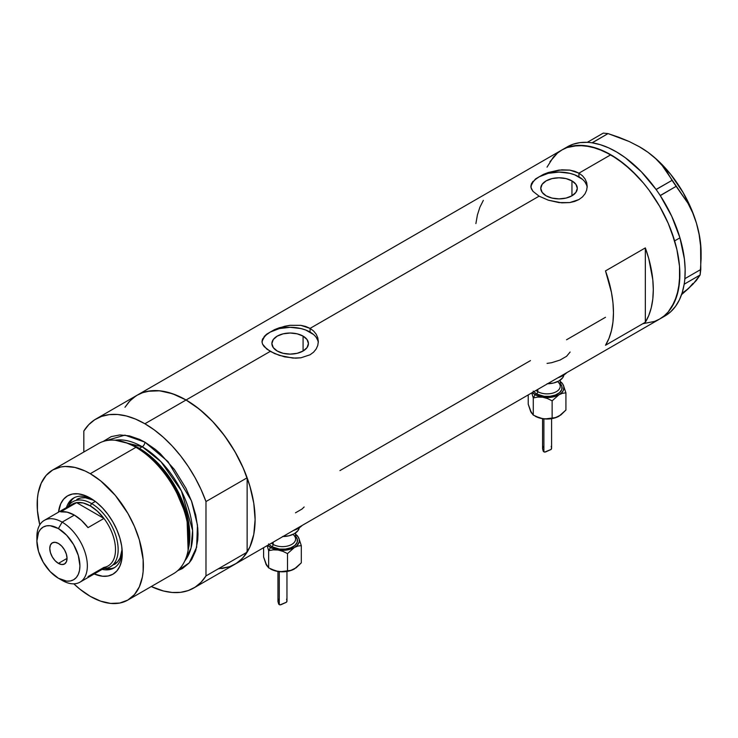 <?xml version="1.0" encoding="UTF-8"?>
<svg xmlns="http://www.w3.org/2000/svg" width="738" height="738" viewBox="0 0 738 738"><rect width="100%" height="100%" fill="white"/><g stroke="black" fill="none" stroke-linecap="round" stroke-linejoin="round"><path stroke-width="1.11" d="M303.078 336.113L303.078 351.03L297.146 353.317L290.154 354.12L283.161 353.317L277.239 351.03A18.275 10.544 180 0 1 271.888 343.576A18.275 10.544 180 0 1 283.161 333.825A18.275 10.544 180 0 1 303.078 336.113L307.036 339.535L308.429 343.576L307.036 347.607L303.078 351.03L303.078 336.113A18.275 10.544 180 0 1 308.429 343.576A18.275 10.544 180 0 1 297.146 353.317A18.275 10.544 180 0 1 277.239 351.03L273.281 347.607L271.888 343.576L273.281 339.535L277.239 336.113L283.161 333.825L290.154 333.022L297.146 333.825L303.078 336.113M571.95 180.884L571.95 195.801L566.018 198.088L559.026 198.891L552.033 198.088L546.111 195.801A18.275 10.544 180 0 1 540.76 188.338A18.275 10.544 180 0 1 552.033 178.596A18.275 10.544 180 0 1 571.95 180.884L575.908 184.306L577.3 188.338L575.908 192.378L571.95 195.801L571.95 180.884A18.275 10.544 180 0 1 577.3 188.338A18.275 10.544 180 0 1 566.018 198.088A18.275 10.544 180 0 1 546.111 195.801L542.153 192.378L540.76 188.338L542.153 184.306L546.111 180.884L552.033 178.596L559.026 177.793L566.018 178.596L571.95 180.884M535.604 178.882L543.417 174.38L548.288 172.507L559.035 170.072L569.782 170.118L578.943 173.162L610.815 154.768L624.283 164.076L637.235 176.087L643.361 182.969L649.172 190.349L659.634 206.299L668.222 223.337L674.597 240.809L676.884 249.49L679.523 266.344L679.523 281.971L676.884 295.781L671.7 307.229L668.222 311.925L664.182 315.882L659.634 319.047A97.647 56.374 -120 0 0 674.597 240.809A97.647 56.374 -120 0 0 610.815 154.768L578.943 173.162L582.466 175.773L585.059 178.947L586.664 182.544L587.199 186.336L586.655 190.146L585.059 193.753L582.466 196.935L578.933 199.555L574.662 201.446L569.773 202.572L559.035 202.599L548.297 200.183L539.109 196.16L532.984 191.345L531 187.59L531.406 183.827L535.604 178.882L543.417 174.38L548.288 172.507L561.775 169.823L569.782 170.118L574.653 171.262L578.943 173.162L578.943 176.843A28.164 16.264 0 0 0 549.155 173.116A28.164 16.264 0 0 0 530.926 187.221M587.153 187.434A28.164 16.264 0 0 0 578.943 176.843L578.943 173.162L582.466 175.773L585.059 178.947L586.664 182.544L587.199 186.336L586.655 190.146L585.059 193.753L582.466 196.935L578.933 199.555L569.773 202.572L561.775 202.849L548.297 200.183L539.109 196.16L310.071 328.392L313.595 331.002L316.187 334.176L317.792 337.773L318.327 341.565L317.783 345.375L316.187 348.982L313.595 352.174L310.061 354.784L300.901 357.801L295.634 358.17L284.684 356.878L274.527 353.548L266.722 349.037L262.525 344.083L261.99 341.565L262.534 339.056L266.732 334.12L274.545 329.618L279.416 327.737L290.163 325.31L300.91 325.357L310.071 328.392L539.109 196.16L532.984 191.345L531.397 188.854L530.862 186.336L531.406 183.827L532.993 181.336M264.121 336.565L266.732 334.12L274.545 329.618L284.684 326.27L290.163 325.31L300.91 325.357L305.781 326.491L310.071 328.392L310.071 332.072A28.164 16.264 0 0 0 280.283 328.345A28.164 16.264 0 0 0 262.055 342.45M318.281 342.663A28.164 16.264 0 0 0 310.071 332.072L310.071 328.392L313.595 331.002L316.187 334.176L317.792 337.773L318.327 341.565L317.783 345.375L316.187 348.982L313.595 352.174L310.061 354.784L300.901 357.801L292.903 358.087L279.425 355.421L270.237 351.389L186.059 399.996L270.237 351.389L264.112 346.574L262.525 344.083L261.99 341.565L262.534 339.056M135.847 396.002L129.897 400.918L124.98 407.275L128.652 402.284L132.692 398.326L137.24 395.153A97.647 56.374 60 0 1 186.059 399.996A97.647 56.374 60 0 1 249.85 486.038A97.647 56.374 60 0 1 234.878 564.275L229.859 566.636L218.605 568.823M645.335 247.903A97.647 56.374 60 0 1 645.335 322.257L605.501 345.255A97.647 56.374 -120 0 0 605.501 270.901L645.335 247.903L645.335 322.257L605.501 345.255L608.951 338.447L611.442 330.661L612.964 322.036L613.472 312.681L612.964 302.746L611.442 292.368L605.501 270.901L645.335 247.903L648.785 258.706L652.798 279.748L653.296 289.683L652.798 299.038L651.276 307.663L648.785 315.449L645.335 322.257L645.335 247.903M530.484 360.596L339.932 470.604M605.501 317.285L566.553 339.766M610.815 154.768A97.647 56.374 -120 0 0 561.987 149.925L567.015 147.572L572.457 146.05L584.395 145.58L597.346 148.523L610.815 154.768M547.024 167.157L553.408 157.056L557.439 153.098L561.987 149.925L137.24 395.153L142.259 392.8L147.701 391.278L159.639 390.808L172.591 393.751L186.059 399.996L199.528 409.304L212.479 421.315L224.417 435.577L234.878 451.527L243.466 468.565L249.85 486.038L253.78 503.261L255.108 519.58L253.78 534.367L249.85 547.052L243.466 557.153L239.435 561.111L234.878 564.275A97.647 56.374 -120 0 0 247.138 552.162L205.976 575.926A97.647 56.374 60 0 1 193.725 588.038A97.647 56.374 60 0 1 151.262 586.535L163.412 590.972L172.24 592.476L180.57 592.337L188.236 590.566L195.109 587.19L201.059 582.282L205.976 575.926L205.976 501.563L247.138 477.8A97.647 56.374 -120 0 0 186.059 399.996A97.647 56.374 -120 0 0 137.24 395.153L96.078 418.916A97.647 56.374 60 0 1 144.897 423.76L186.059 399.996L144.897 423.76A97.647 56.374 60 0 1 205.976 501.563L201.059 489.525L195.109 477.744L188.236 466.434L180.57 455.807L172.24 446.056L163.412 437.366L154.242 429.885L144.897 423.76L135.561 419.101L126.392 415.992L117.563 414.488L109.233 414.627L101.567 416.398L94.695 419.765L88.745 424.682L83.828 431.038A97.647 56.374 60 0 1 96.078 418.916M193.725 588.038L664.947 315.984A97.647 56.374 -120 0 0 684.172 284.222A97.647 56.374 -120 0 0 684.458 282.303L684.67 280.523A97.647 56.374 -120 0 0 684.864 278.54A97.647 56.374 -120 0 0 679.938 237.821L674.624 240.892A97.647 56.374 60 0 1 659.634 319.047L654.615 321.408L643.361 323.595M483.344 200.376L479.903 207.194L477.403 214.97L475.89 223.605M317.783 340.402L316.178 337.349M313.576 334.535L305.809 330.052L300.938 328.548L290.154 327.312L279.379 328.548L270.237 332.072L266.741 334.535M264.139 337.349L262.534 340.402M586.655 185.164L585.05 182.12M582.448 179.306L574.681 174.823L569.81 173.319L559.026 172.083L548.251 173.319L539.109 176.843L535.613 179.306M533.011 182.12L531.406 185.164M295.486 512.818L301.98 509.063L304.148 506.978M547.079 363.4L551.646 362.699L560.105 360.033L566.6 356.288L570.105 352.035M665.372 315.735L670.86 311.62L675.547 306.316L679.366 299.923L682.253 292.516L684.172 284.222A97.647 56.374 -120 0 0 684.458 282.303L684.172 284.222L700.113 274.997L693.01 284.139L681.552 294.656L688.443 288.567L683.176 292.451M639.09 146.567L648.047 152.342L655.731 158.688L662.226 165.57L687.964 203.264L692.714 212.848L696.469 223.282A86.374 49.87 -120 0 0 648.047 152.342A86.374 49.87 -120 0 0 640.021 147.102L629.32 141.576L618.924 137.296L608.029 133.587L603.269 133.108L608.029 133.587L592.144 142.766L587.383 142.286L603.269 133.108L587.328 142.342A97.647 56.374 -120 0 0 567.301 146.862L561.987 149.925A97.647 56.374 60 0 1 674.624 240.892L679.938 237.821A97.647 56.374 -120 0 0 660.279 195.625A97.647 56.374 -120 0 0 658.859 193.485L660.279 195.625L676.137 186.336L687.964 203.264L692.714 212.848L696.469 223.282L699.107 234.435L700.593 245.902L700.796 269.49L684.901 278.66L684.67 280.523A97.647 56.374 -120 0 0 684.864 278.54L685.141 269.038L684.403 258.992L679.938 237.821L671.737 216.28L660.279 195.625A97.647 56.374 -120 0 0 658.859 193.485L657.54 191.548A97.647 56.374 -120 0 0 656.064 189.454L657.54 191.548A97.647 56.374 -120 0 0 656.064 189.454L641.368 171.797L625.197 157.628L616.848 152.12L608.49 147.784L600.243 144.666L592.236 142.831A97.647 56.374 -120 0 0 590.529 142.6L592.236 142.831L608.029 133.587L629.32 141.576L639.09 146.567L648.047 152.342L655.731 158.688L662.226 165.57L667.632 172.858L672.05 180.349L656.064 189.454A97.647 56.374 -120 0 0 592.236 142.831A97.647 56.374 -120 0 0 590.529 142.6L588.989 142.443A97.647 56.374 -120 0 0 587.328 142.342L588.989 142.443A97.647 56.374 -120 0 0 587.328 142.342L579.948 142.637L573.094 144.233L566.876 147.111M701.1 252.949L700.583 243.448L699.034 233.503L696.469 223.282L699.107 234.435L700.593 245.902L701.1 258.669L701.1 252.885A86.374 49.87 -120 0 0 696.469 223.282L692.945 212.968L683.25 192.756L670.611 174.242L655.888 158.679L648.047 152.342L640.021 147.093A86.374 49.87 -120 0 0 639.772 146.954M701.1 258.669L700.113 274.997L696.358 280.468L688.443 288.567L692.89 283.466M659.587 319.074L664.145 315.91L668.185 311.971L674.578 301.879L678.517 289.204L679.855 274.425L679.532 266.418L676.903 249.573L671.737 232.147L668.259 223.42L659.68 206.382L649.219 190.413L643.416 183.033L630.916 169.823L617.641 159.094L604.108 151.272L590.834 146.641L578.324 145.386L567.061 147.554L562.033 149.906L557.476 153.07L549.948 161.705M676.137 186.336L660.242 195.505L656.156 189.528L672.05 180.349L676.137 186.336M700.113 274.997L684.227 284.167L684.901 278.66L700.796 269.49L700.113 274.997M92.056 499.156A40.369 23.312 -120 0 0 66.438 507.587A40.369 23.312 60 0 1 73.542 498.067A40.369 23.312 60 0 1 92.056 499.156M90.276 498.067L96.521 502.384L102.517 507.956L108.052 514.561L112.905 521.95L116.881 529.847L119.842 537.947L121.659 545.926L122.277 553.491L121.659 560.345L119.842 566.231L116.881 570.908L112.905 574.21L108.052 576.009L102.517 576.221L94.196 573.952A45.258 26.125 60 0 0 122.277 553.491A45.258 26.125 60 0 0 90.276 498.067L90.276 498.067A45.258 26.125 60 0 0 58.514 512.154L60.71 503.814L63.671 499.128L67.647 495.825L72.499 494.036L78.034 493.814L84.031 495.17L90.276 498.067M76.807 499.432A37.555 21.679 60 0 1 93.791 500.318L85.423 497.753L80.829 497.938L76.807 499.432M74.492 497.56A40.369 23.312 -120 0 0 68.579 505.678M127.831 600.068L173.495 573.703A75.11 43.367 -120 0 0 185.007 513.519A75.11 43.367 -120 0 0 135.94 447.329A75.11 43.367 60 0 1 187.858 551.544L188.402 548.934A72.748 42.001 -120 0 0 138.117 448.003L135.94 447.329L90.276 473.695A75.11 43.367 60 0 1 139.344 539.875A75.11 43.367 60 0 1 127.831 600.068A75.11 43.367 60 0 1 90.276 596.35A75.11 43.367 60 0 1 73.828 583.832L79.916 589.182L90.276 596.35L100.636 601.147L110.599 603.407L119.787 603.047L127.831 600.068L134.436 594.588L139.344 586.821L142.369 577.061L143.135 571.544L143.135 559.524L139.344 539.875L134.436 526.443L127.831 513.334L115.312 495.392L100.636 480.853L90.276 473.695L135.94 447.329A75.11 43.367 -120 0 0 98.385 443.612L52.721 469.968A75.11 43.367 60 0 1 90.276 473.695L85.073 470.982L74.861 467.431L65.239 466.481L60.765 466.988L52.721 469.968L46.116 475.447L41.208 483.224L38.182 492.984L37.426 498.491L37.426 510.511L39.778 524.856A75.11 43.367 60 0 1 52.721 469.968M103.135 441.481L124.897 435.125L144.897 442.154A3.755 2.168 -60 0 1 142.24 446.758L139.399 448.39A71.355 41.199 60 0 0 128.034 443.326L139.399 448.39A1.882 1.089 -60 0 1 139.048 448.547M188.116 550.216L186.972 516.997L172.849 483.621L154.427 460.475L138.117 448.003L126.032 442.68M139.399 448.39L155.312 460.549L173.31 483.086L187.203 515.594L188.559 548.159A71.355 41.199 60 0 0 139.399 448.39L142.24 446.758L160.967 461.72L181.437 490.945L192.6 530.382L191.031 548.03L184.823 560.852A71.355 41.199 -120 0 0 186.465 502.504A71.355 41.199 -120 0 0 142.24 446.758L115.174 440.217A71.355 41.199 -120 0 1 142.24 446.758A3.755 2.168 120 0 0 144.897 442.154L155.266 449.313L160.321 453.695L174.408 469.525L185.958 488.279L191.742 501.619L195.727 515.023L197.756 527.984L198.015 534.146L197.756 540.004L195.727 550.631L191.742 559.432L189.057 563.048L182.452 568.528L177.71 570.649L189.223 562.863L196.631 547.227L197.48 525.152L191.437 500.788L167.932 461.527L144.897 442.154L139.694 439.442L129.482 435.89L119.86 434.94L111.207 436.619L103.135 441.49M83.828 431.038L83.828 452.016L83.828 431.038M221.723 568.574L229.398 566.802L236.271 563.426L242.221 558.518L247.138 552.162L247.138 477.8L242.221 465.761L236.271 453.981L229.398 442.671L221.723 432.044L213.402 422.293L204.574 413.594L195.404 406.121L186.059 399.996L176.723 395.328L167.554 392.229L158.725 390.725L150.395 390.863L142.729 392.634L137.167 395.199M205.976 501.563L247.138 477.8L247.138 552.162L205.976 575.926L205.976 501.563M124.759 442.246A75.11 43.367 60 0 1 135.94 447.329L138.117 448.003A72.748 42.001 -120 0 0 127.287 443.077L124.759 442.246M104.833 568.481A40.369 23.312 -120 0 0 114.824 567.411M122.222 551.415A40.369 23.312 60 0 1 113.91 567.992A40.369 23.312 60 0 1 102.121 569.376A40.369 23.312 -120 0 0 122.222 551.415M106.512 568.712L111.447 568.518M71.854 499.94L69.215 504.109M114.362 564.478A37.555 21.679 60 0 0 122.084 549.321L120.119 557.854L117.665 561.738L110.377 566.775A37.555 21.679 60 0 1 103.578 568.537A37.555 21.679 -120 0 0 117.434 542.061A37.555 21.679 -120 0 0 91.604 503.593L90.276 505.89A35.673 20.599 60 0 1 103.957 518.436L88.016 527.633A35.673 20.599 -120 0 0 74.344 515.087L62.13 522.144L58.413 528.583A30.415 17.564 60 0 1 79.916 565.834A30.415 17.564 60 0 1 58.413 578.251L62.13 580.4A35.673 20.599 -120 0 0 87.352 565.834A35.673 20.599 -120 0 0 62.13 522.144A35.673 20.599 60 0 1 85.433 553.583A35.673 20.599 60 0 1 79.962 582.171A35.673 20.599 60 0 1 62.13 580.4L58.413 578.251L66.641 581.12L70.359 580.972L73.615 579.764L76.291 577.54L78.283 574.395L79.51 570.446L79.916 565.834L78.283 555.382L73.615 544.635L66.641 535.225L58.413 528.583L50.175 525.714L46.457 525.862L43.201 527.07L40.525 529.294L38.533 532.439L36.9 541L38.533 551.452L43.201 562.199L50.175 571.609L58.413 578.251A30.415 17.564 60 0 1 36.9 541A30.415 17.564 60 0 1 58.413 528.583L62.13 522.144L74.344 515.087A35.673 20.599 -120 0 0 60.664 511.84L76.604 502.643L103.957 518.436A35.673 20.599 60 0 1 103.957 567.393L88.016 576.59M58.413 563.38A12.205 7.048 60 0 1 50.433 552.624A12.205 7.048 60 0 1 52.306 542.845A12.205 7.048 60 0 1 58.413 543.454L61.715 546.12L64.51 549.893L66.383 554.21L67.038 558.398L58.413 563.38L55.11 560.714L52.306 556.941L50.433 552.624L49.778 548.435L50.433 545.004L52.306 542.845L55.11 542.301L58.413 543.454A12.205 7.048 60 0 1 66.383 554.21A12.205 7.048 60 0 1 64.51 563.989L61.715 564.533L58.413 563.38L67.038 558.398L66.383 561.83L64.51 563.989A12.205 7.048 60 0 1 58.413 563.38M79.962 582.171L108.117 565.917A35.673 20.599 -120 0 0 103.957 518.436L97.407 511.194L90.276 505.89L83.145 502.956L76.604 502.643A35.673 20.599 60 0 1 90.276 505.89L91.604 503.593A37.555 21.679 60 0 1 116.134 536.683A37.555 21.679 60 0 1 110.377 566.775M95.322 501.443L91.604 503.593L95.322 501.443M67.905 506.738A37.555 21.679 60 0 1 72.822 501.729A37.555 21.679 60 0 1 91.604 503.593A37.555 21.679 -120 0 0 67.905 506.738M69.077 506.988A35.673 20.599 60 0 1 76.604 502.643A35.673 20.599 -120 0 0 72.435 504.119L44.289 520.373A35.673 20.599 60 0 1 62.13 522.144A35.673 20.599 -120 0 0 36.9 536.701L36.9 541M36.974 538.98A35.673 20.599 60 0 1 44.289 520.373M103.957 518.436L88.016 527.633L81.475 520.391L74.344 515.087L67.213 512.163L60.664 511.84L76.604 502.643L103.957 518.436M536.046 390.402A13.146 7.592 0 0 0 537.781 391.638L537.781 389.396L537.781 391.638A1.882 1.089 -60 0 1 536.461 393.935L544.146 396.315L550.013 396.315L555.428 395.014L559.57 392.625L561.812 389.498L561.812 386.112L559.57 382.985M543.851 446.093L542.836 446.988L542.578 448.741L543.897 451.896L543.897 418.852L543.897 451.896L545.419 452.007L551.055 449.479L551.581 448.095L551.194 446.398M551.526 448.805L551.581 448.095M559.136 416.112L553.546 418.289L544.875 418.944L540.271 418.169L533.279 415.107L533.279 397.911L531.766 392.874L533.279 397.911L537.836 397.081L542.707 397.228A16.9 9.76 180 0 1 535.133 394.71L533.279 397.911L537.836 397.081L542.707 397.228L536.794 395.55L532.319 392.561A16.9 9.76 180 0 0 535.133 394.71L533.279 397.911L533.279 415.107L530.327 410.549M533.205 391.122L536.461 393.935A1.882 1.089 120 0 0 537.781 391.638A13.146 7.592 0 0 0 552.107 393.289A13.146 7.592 0 0 0 560.225 386.269L560.225 380.144M547.55 383.76A16.9 9.76 0 0 0 563.887 375.005L562.697 377.745L559.026 380.909L553.546 383.022L547.079 383.769M558.029 377.718A22.537 13.007 0 0 0 566.775 372.662L563.011 375.541L558.02 377.718M535.133 416.167L540.271 418.169L545.179 418.916L555.474 417.625L560.825 414.977L565.926 410.051L565.926 392.856L565.926 410.051L559.026 416.167L555.474 417.625L552.135 418.022L552.135 400.826L559.026 394.71L562.587 393.253L565.926 392.856L563.408 385.282A16.9 9.76 180 0 1 559.026 394.71L562.587 393.253L565.926 392.856L563.408 385.282A16.9 9.76 180 0 0 560.225 381.675L562.697 384.074L563.832 386.537L563.408 390.328L561.719 392.69L559.026 394.71L553.546 396.823L547.079 397.561L542.707 397.228L547.55 398.575L552.135 400.826L559.026 394.71A16.9 9.76 180 0 1 542.707 397.228L547.55 398.575L552.135 400.826L552.135 418.022L547.578 418.852L542.707 418.695L535.133 416.167A16.9 9.76 0 0 0 542.707 418.695A16.9 9.76 0 0 0 559.026 416.167A16.9 9.76 0 0 0 559.09 416.131M562.107 383.077L560.88 381.98L562.107 383.077M563.408 385.282L562.753 384.028L563.408 385.282M531.471 413.003L528.233 404.221L528.233 394.913L528.233 404.221L530.751 411.795L533.279 415.107M537.781 391.638A13.146 7.592 0 0 0 551.277 393.465A13.146 7.592 0 0 0 560.105 387.293A13.146 7.592 0 0 0 558.343 382.367M560.225 383.612A15.018 8.671 180 0 1 556.111 394.738A15.018 8.671 180 0 1 536.461 393.935M542.578 448.741L543.288 451.333L544.635 452.108L551.148 449.414M271.427 543.177A13.146 7.592 0 0 0 273.161 544.423L273.161 542.181L273.161 544.423A1.882 1.089 -60 0 1 271.833 546.72L279.527 549.09L285.385 549.09L290.8 547.799L294.951 545.4L297.193 542.273L297.193 538.897L294.951 535.77M279.222 598.869L278.217 599.763L277.949 601.516L279.268 604.671L279.268 571.636L279.268 604.671L280.8 604.791L286.427 602.254L286.962 600.87L286.565 599.173M286.897 601.581L286.962 600.87M294.517 568.887L288.927 571.064L282.46 571.812L275.643 570.944L268.66 567.882L268.66 550.686L267.147 545.65L268.66 550.686L273.217 549.856L278.078 550.013A16.9 9.76 180 0 1 270.505 547.485L268.66 550.686L273.217 549.856L278.078 550.013L272.165 548.325L267.691 545.336A16.9 9.76 180 0 0 270.505 547.485L268.66 550.686L268.66 567.882L265.698 563.325M268.577 543.906L271.833 546.72A1.882 1.089 120 0 0 273.161 544.423A13.146 7.592 0 0 0 287.488 546.065A13.146 7.592 0 0 0 295.597 539.054L295.597 532.919M282.931 536.544A16.9 9.76 0 0 0 299.268 527.781L298.069 530.521L294.407 533.685L288.927 535.797L282.46 536.544M293.401 530.493A22.537 13.007 0 0 0 302.156 525.438L298.392 528.316L293.401 530.493M270.505 568.952L275.643 570.944L280.56 571.701L290.855 570.4L296.206 567.753L301.307 562.836L301.307 545.64L301.307 562.836L294.407 568.952L290.855 570.4L287.506 570.797L287.506 553.601L294.407 547.485L297.958 546.028L301.307 545.64L298.779 538.057A16.9 9.76 180 0 1 294.407 547.485L297.958 546.028L301.307 545.64L298.779 538.057A16.9 9.76 180 0 0 295.597 534.45L298.069 536.849L299.213 539.312L299.213 541.858L297.091 545.465L294.407 547.485L288.927 549.598L284.665 550.262L278.078 550.013L282.922 551.351L287.506 553.601L294.407 547.485A16.9 9.76 180 0 1 278.078 550.013L282.922 551.351L287.506 553.601L287.506 570.797L282.949 571.627L278.078 571.47L270.505 568.952A16.9 9.76 0 0 0 278.078 571.47A16.9 9.76 0 0 0 294.407 568.952A16.9 9.76 0 0 0 294.471 568.915M297.488 535.862L296.252 534.755L297.488 535.862M298.779 538.057L298.124 536.803L298.779 538.057M266.842 565.788L263.604 556.996L263.604 547.697L263.604 556.996L266.132 564.579L268.66 567.882M273.161 544.423A13.146 7.592 0 0 0 286.658 546.24A13.146 7.592 0 0 0 295.486 540.068A13.146 7.592 0 0 0 293.724 535.142M295.597 536.388A15.018 8.671 180 0 1 291.492 547.513A15.018 8.671 180 0 1 271.833 546.72M277.949 601.516L278.669 604.108L280.016 604.892L286.529 602.19M551.59 418.677L551.59 448.252M560.225 381.601L560.88 381.98M542.568 418.677L542.568 448.612M286.962 571.452L286.962 601.027M295.597 534.377L296.252 534.755M277.949 571.452L277.949 601.387"/></g></svg>

